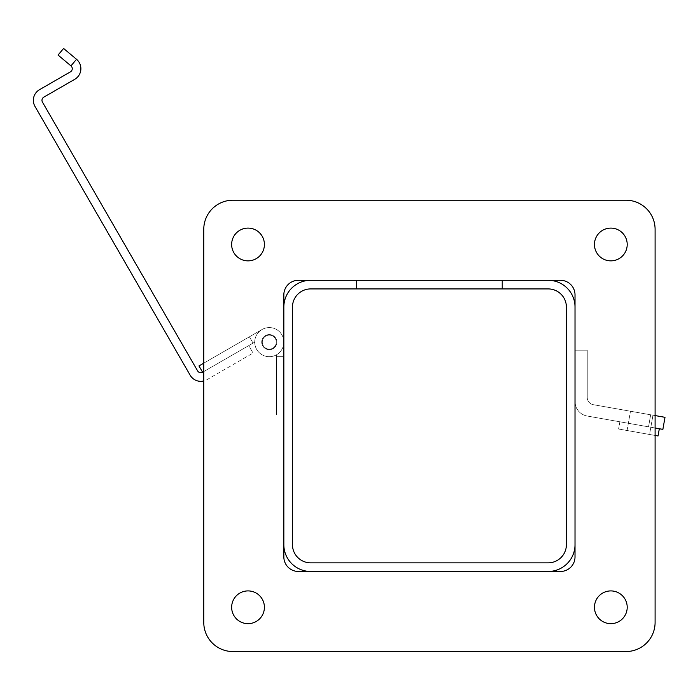 <?xml version="1.0" encoding="UTF-8"?>
<svg xmlns="http://www.w3.org/2000/svg" width="700" height="700" viewBox="0 0 700 700"><rect width="100%" height="100%" fill="white"/><g stroke="black" fill="none" stroke-linecap="round" stroke-linejoin="round"><path stroke-width="0.53" stroke-dasharray="3.5 2.62" d="M548.205 280.297A26.819 26.819 0 0 1 575.015 307.108L575.015 544.653A26.819 26.819 0 0 1 548.205 571.471L310.66 571.471A26.819 26.819 0 0 1 283.841 544.653L283.841 307.108A26.819 26.819 0 0 1 310.66 280.297L356.641 280.297L356.641 288.916L310.66 288.916A18.2 18.2 0 0 0 292.46 307.108L292.46 544.653A18.2 18.2 0 0 0 310.66 562.852L548.205 562.852A18.2 18.2 0 0 0 566.396 544.653L566.396 307.108A18.2 18.2 0 0 0 548.205 288.916L502.224 288.916L502.224 280.297L548.205 280.297M356.641 288.916L356.641 280.297L356.641 288.916L502.224 288.916L356.641 288.916L356.641 280.297L502.224 280.297L502.224 288.916L502.224 280.297L356.641 280.297L502.224 280.297L502.224 288.916L356.641 288.916M560.464 571.471A14.56 14.56 0 0 0 575.015 556.911L575.015 294.849A14.56 14.56 0 0 0 560.464 280.297L298.401 280.297A14.56 14.56 0 0 0 283.841 294.849A14.56 14.56 0 0 1 298.401 280.297L560.464 280.297A14.56 14.56 0 0 1 575.015 294.849L575.015 556.911A14.56 14.56 0 0 1 560.464 571.471L298.401 571.471A14.56 14.56 0 0 1 283.841 556.911L283.841 294.849L283.841 556.911A14.56 14.56 0 0 0 298.401 571.471L560.464 571.471L298.401 571.471M203.77 229.338A29.12 29.12 0 0 1 232.89 200.218A29.12 29.12 0 0 0 203.77 229.338L203.77 622.423A29.12 29.12 0 0 0 232.89 651.543L625.975 651.543A29.12 29.12 0 0 0 655.095 622.423L655.095 229.338A29.12 29.12 0 0 0 625.975 200.218L232.89 200.218A29.12 29.12 0 0 0 203.77 229.338L203.77 622.423A29.12 29.12 0 0 0 232.89 651.543A29.12 29.12 0 0 1 203.77 622.423M264.408 607.285A16.38 16.38 0 0 0 239.838 593.101A16.38 16.38 0 0 0 239.838 621.469A16.38 16.38 0 0 0 264.408 607.285M264.408 244.484A16.38 16.38 0 0 0 239.838 230.291A16.38 16.38 0 0 0 239.838 258.668A16.38 16.38 0 0 0 264.408 244.484M627.209 244.484A16.38 16.38 0 0 0 602.648 230.291A16.38 16.38 0 0 0 602.648 258.668A16.38 16.38 0 0 0 627.209 244.484M627.209 607.285A16.38 16.38 0 0 0 602.648 593.101A16.38 16.38 0 0 0 602.648 621.469A16.38 16.38 0 0 0 627.209 607.285M283.841 294.849L283.841 556.911M560.464 280.297L298.401 280.297M575.015 556.911L575.015 294.849M203.77 380.966L203.77 363.151L262.001 329.534A14.56 14.56 0 0 1 282.966 337.164A14.56 14.56 0 0 1 271.81 356.475A14.56 14.56 0 0 1 254.73 342.142L253.032 343.114L249.401 336.814L253.032 343.114L249.401 336.814L262.001 329.534A14.56 14.56 0 0 1 282.966 337.164A14.56 14.56 0 0 1 271.81 356.475A14.56 14.56 0 0 1 254.73 342.142A14.56 14.56 0 0 0 271.81 356.475A14.56 14.56 0 0 0 282.966 337.164A14.56 14.56 0 0 0 262.001 329.534L198.966 365.925L202.606 372.234A3.64 3.64 0 0 1 197.627 370.904L42.464 102.139A3.64 3.64 0 0 1 43.794 97.169L74.76 79.293A12.259 12.259 0 0 0 76.51 59.29L70.962 65.888A3.64 3.64 0 0 1 70.446 71.829L39.489 89.705A12.259 12.259 0 0 0 35 106.453L190.164 375.209A12.259 12.259 0 0 0 206.911 379.697L253.032 353.071L206.911 379.697A12.259 12.259 0 0 1 203.77 380.966M610.837 590.905A16.38 16.38 0 0 1 625.021 615.475A16.38 16.38 0 0 1 596.654 615.475A16.38 16.38 0 0 1 610.837 590.905A16.38 16.38 0 0 0 596.654 615.475A16.38 16.38 0 0 0 625.021 615.475A16.38 16.38 0 0 0 610.837 590.905M248.027 590.905A16.38 16.38 0 0 1 262.211 615.475A16.38 16.38 0 0 1 233.844 615.475A16.38 16.38 0 0 1 248.027 590.905A16.38 16.38 0 0 0 233.844 615.475A16.38 16.38 0 0 0 262.211 615.475A16.38 16.38 0 0 0 248.027 590.905M248.027 228.104A16.38 16.38 0 0 1 262.211 252.665A16.38 16.38 0 0 1 233.844 252.665A16.38 16.38 0 0 1 248.027 228.104A16.38 16.38 0 0 0 233.844 252.665A16.38 16.38 0 0 0 262.211 252.665A16.38 16.38 0 0 0 248.027 228.104M610.837 228.104A16.38 16.38 0 0 1 625.021 252.665A16.38 16.38 0 0 1 596.654 252.665A16.38 16.38 0 0 1 610.837 228.104A16.38 16.38 0 0 0 596.654 252.665A16.38 16.38 0 0 0 625.021 252.665A16.38 16.38 0 0 0 610.837 228.104M655.095 622.423A29.12 29.12 0 0 1 625.975 651.543A29.12 29.12 0 0 0 655.095 622.423L655.095 229.338A29.12 29.12 0 0 0 625.975 200.218A29.12 29.12 0 0 1 655.095 229.338M655.095 427.998L648.541 426.842L650.659 414.794L648.541 426.842L650.659 414.794L648.541 426.842L587.142 416.019L662.874 429.371L665 417.322L662.874 429.371L587.142 416.019A14.674 14.674 0 0 1 575.015 401.564A14.674 14.674 0 0 0 587.142 416.019A14.674 14.674 0 0 1 575.015 401.564A14.674 14.674 0 0 0 587.142 416.019A14.674 14.674 0 0 1 575.015 401.564L575.015 350.175L575.015 401.564L575.015 350.175L575.015 401.564L575.015 350.175L587.247 350.175L575.015 350.175L587.247 350.175L575.015 350.175L587.247 350.175L587.247 397.46A7.341 7.341 0 0 0 593.311 404.688A7.341 7.341 0 0 1 587.247 397.46A7.341 7.341 0 0 0 593.311 404.688A7.341 7.341 0 0 1 587.247 397.46A7.341 7.341 0 0 0 593.311 404.688L650.659 414.794L593.311 404.688A7.341 7.341 0 0 1 587.247 397.46L587.247 350.175L575.015 350.175L575.015 401.564A14.674 14.674 0 0 0 587.142 416.019L648.541 426.842L650.659 414.794L665 417.322L662.874 429.371L648.541 426.842L650.659 414.794L593.311 404.688A7.341 7.341 0 0 1 587.247 397.46L587.247 350.175L575.015 350.175L575.015 401.564A14.674 14.674 0 0 0 587.142 416.019L648.541 426.842L650.659 414.794L593.311 404.688A7.341 7.341 0 0 1 587.247 397.46L587.247 350.175L575.015 350.175L575.015 401.564A14.674 14.674 0 0 0 587.142 416.019L662.874 429.371L665 417.322L662.874 429.371L648.541 426.842L650.659 414.794L665 417.322L662.874 429.371L665 417.322L650.659 414.794L665 417.322L650.659 414.794L665 417.322L650.659 414.794L655.095 415.581L655.095 435.444L618.59 429.012L658.044 435.969L618.59 429.012L658.044 435.969L618.59 429.012L658.044 435.969L618.59 429.012L658.044 435.969L659.321 428.741L619.867 421.785L659.321 428.741L619.867 421.785L659.321 428.741L619.867 421.785L659.321 428.741L619.867 421.785L659.321 428.741L658.044 435.969L659.321 428.741M625.975 200.218L232.89 200.218M232.89 651.543L625.975 651.543M76.51 59.29L63.595 48.458L58.056 55.055L70.962 65.888M203.77 371.56L248.727 345.608L253.032 353.071L248.727 345.608L202.606 372.234L253.032 343.114L249.401 336.814L262.001 329.534L198.966 365.925L202.606 372.234L254.73 342.142A14.56 14.56 0 0 0 271.81 356.475A14.56 14.56 0 0 0 282.966 337.164A14.56 14.56 0 0 0 262.001 329.534A14.56 14.56 0 0 1 282.966 337.164A14.56 14.56 0 0 1 271.81 356.475A14.56 14.56 0 0 1 254.73 342.142L253.032 343.114L249.401 336.814L253.032 343.114L249.401 336.814L262.001 329.534A14.56 14.56 0 0 1 282.966 337.164A14.56 14.56 0 0 1 271.81 356.475A14.56 14.56 0 0 1 254.73 342.142A14.56 14.56 0 0 0 271.81 356.475A14.56 14.56 0 0 0 282.966 337.164A14.56 14.56 0 0 0 262.001 329.534L198.966 365.925L202.606 372.234L253.032 343.114L249.401 336.814L262.001 329.534L198.966 365.925L202.606 372.234L254.73 342.142A14.56 14.56 0 0 0 271.81 356.475A14.56 14.56 0 0 0 282.966 337.164A14.56 14.56 0 0 0 262.001 329.534A14.56 14.56 0 0 1 282.966 337.164A14.56 14.56 0 0 1 271.81 356.475A14.56 14.56 0 0 1 254.73 342.142L253.032 343.114L249.401 336.814L253.032 343.114L249.401 336.814L262.001 329.534A14.56 14.56 0 0 1 282.966 337.164A14.56 14.56 0 0 1 271.81 356.475A14.56 14.56 0 0 1 254.73 342.142A14.56 14.56 0 0 0 271.81 356.475A14.56 14.56 0 0 0 282.966 337.164A14.56 14.56 0 0 0 262.001 329.534L198.966 365.925L202.606 372.234L253.032 343.114L249.401 336.814L262.001 329.534L198.966 365.925L202.606 372.234L254.73 342.142A14.56 14.56 0 0 0 271.81 356.475A14.56 14.56 0 0 0 282.966 337.164A14.56 14.56 0 0 0 262.001 329.534A14.56 14.56 0 0 1 282.966 337.164A14.56 14.56 0 0 1 271.81 356.475A14.56 14.56 0 0 1 254.73 342.142L253.032 343.114L249.401 336.814L253.032 343.114L249.401 336.814L262.001 329.534A14.56 14.56 0 0 1 282.966 337.164A14.56 14.56 0 0 1 271.81 356.475A14.56 14.56 0 0 1 254.73 342.142A14.56 14.56 0 0 0 271.81 356.475A14.56 14.56 0 0 0 282.966 337.164A14.56 14.56 0 0 0 262.001 329.534L249.401 336.814L253.032 343.114L254.73 342.142L202.606 372.234L254.73 342.142A14.56 14.56 0 0 0 271.81 356.475A14.56 14.56 0 0 0 282.966 337.164A14.56 14.56 0 0 0 262.001 329.534L198.966 365.925L202.606 372.234M265.501 335.58A7.569 7.569 0 0 0 265.501 348.696A7.569 7.569 0 0 0 276.859 342.142A7.569 7.569 0 0 0 265.501 335.58A7.569 7.569 0 0 0 265.501 348.696A7.569 7.569 0 0 0 276.859 342.142A7.569 7.569 0 0 0 265.501 335.58A7.569 7.569 0 0 1 276.859 342.142A7.569 7.569 0 0 1 265.501 348.696A7.569 7.569 0 0 1 265.501 335.58A7.569 7.569 0 0 0 265.501 348.696A7.569 7.569 0 0 0 276.859 342.142A7.569 7.569 0 0 0 265.501 335.58A7.569 7.569 0 0 0 265.501 348.696A7.569 7.569 0 0 0 276.859 342.142A7.569 7.569 0 0 0 265.501 335.58A7.569 7.569 0 0 0 265.501 348.696A7.569 7.569 0 0 0 276.859 342.142A7.569 7.569 0 0 0 265.501 335.58A7.569 7.569 0 0 1 276.859 342.142A7.569 7.569 0 0 1 265.501 348.696A7.569 7.569 0 0 1 265.501 335.58A7.569 7.569 0 0 0 265.501 348.696A7.569 7.569 0 0 0 276.859 342.142A7.569 7.569 0 0 0 265.501 335.58A7.569 7.569 0 0 0 265.501 348.696A7.569 7.569 0 0 0 276.859 342.142A7.569 7.569 0 0 0 265.501 335.58A7.569 7.569 0 0 0 265.501 348.696A7.569 7.569 0 0 0 276.859 342.142A7.569 7.569 0 0 0 265.501 335.58A7.569 7.569 0 0 1 276.859 342.142A7.569 7.569 0 0 1 265.501 348.696A7.569 7.569 0 0 1 265.501 335.58A7.569 7.569 0 0 0 265.501 348.696A7.569 7.569 0 0 0 276.859 342.142A7.569 7.569 0 0 0 265.501 335.58A7.569 7.569 0 0 0 265.501 348.696A7.569 7.569 0 0 0 276.859 342.142A7.569 7.569 0 0 0 265.501 335.58A7.569 7.569 0 0 0 265.501 348.696A7.569 7.569 0 0 0 276.859 342.142A7.569 7.569 0 0 0 265.501 335.58A7.569 7.569 0 0 1 276.859 342.142A7.569 7.569 0 0 1 265.501 348.696A7.569 7.569 0 0 1 265.501 335.58A7.569 7.569 0 0 0 265.501 348.696A7.569 7.569 0 0 0 276.859 342.142A7.569 7.569 0 0 0 265.501 335.58M276.561 356.703L283.841 356.703L283.841 342.142A14.56 14.56 0 0 0 266.752 327.801A14.56 14.56 0 0 0 255.605 347.121A14.56 14.56 0 0 0 276.561 354.751L276.561 356.703L283.841 356.703L276.561 356.703L283.841 356.703L283.841 342.142A14.56 14.56 0 0 0 266.752 327.801A14.56 14.56 0 0 0 255.605 347.121A14.56 14.56 0 0 0 276.561 354.751A14.56 14.56 0 0 1 255.605 347.121A14.56 14.56 0 0 1 266.752 327.801A14.56 14.56 0 0 1 283.841 342.142L283.841 414.934L276.561 414.934L276.561 354.751L276.561 356.703L283.841 356.703L283.841 342.142L283.841 414.934L276.561 414.934L276.561 354.751A14.56 14.56 0 0 1 255.605 347.121A14.56 14.56 0 0 1 266.752 327.801A14.56 14.56 0 0 1 283.841 342.142A14.56 14.56 0 0 0 266.752 327.801A14.56 14.56 0 0 0 255.605 347.121A14.56 14.56 0 0 0 276.561 354.751L276.561 356.703L283.841 356.703L276.561 356.703L283.841 356.703L283.841 342.142A14.56 14.56 0 0 0 266.752 327.801A14.56 14.56 0 0 0 255.605 347.121A14.56 14.56 0 0 0 276.561 354.751A14.56 14.56 0 0 1 255.605 347.121A14.56 14.56 0 0 1 266.752 327.801A14.56 14.56 0 0 1 283.841 342.142L283.841 414.934L276.561 414.934L276.561 354.751L276.561 356.703L283.841 356.703L283.841 342.142L283.841 414.934L276.561 414.934L276.561 354.751A14.56 14.56 0 0 1 255.605 347.121A14.56 14.56 0 0 1 266.752 327.801A14.56 14.56 0 0 1 283.841 342.142A14.56 14.56 0 0 0 266.752 327.801A14.56 14.56 0 0 0 255.605 347.121A14.56 14.56 0 0 0 276.561 354.751L276.561 356.703L283.841 356.703L276.561 356.703L283.841 356.703L283.841 342.142A14.56 14.56 0 0 0 266.752 327.801A14.56 14.56 0 0 0 255.605 347.121A14.56 14.56 0 0 0 276.561 354.751A14.56 14.56 0 0 1 255.605 347.121A14.56 14.56 0 0 1 266.752 327.801A14.56 14.56 0 0 1 283.841 342.142L283.841 414.934L276.561 414.934L276.561 354.751L276.561 356.703L283.841 356.703L283.841 342.142L283.841 414.934L276.561 414.934L276.561 354.751A14.56 14.56 0 0 1 255.605 347.121A14.56 14.56 0 0 1 266.752 327.801A14.56 14.56 0 0 1 283.841 342.142A14.56 14.56 0 0 0 266.752 327.801A14.56 14.56 0 0 0 255.605 347.121A14.56 14.56 0 0 0 276.561 354.751L276.561 356.703L283.841 356.703L276.561 356.703L283.841 356.703L283.841 342.142A14.56 14.56 0 0 0 266.752 327.801A14.56 14.56 0 0 0 255.605 347.121A14.56 14.56 0 0 0 276.561 354.751A14.56 14.56 0 0 1 255.605 347.121A14.56 14.56 0 0 1 266.752 327.801A14.56 14.56 0 0 1 283.841 342.142L283.841 414.934L276.561 414.934L276.561 356.703M276.859 342.142A7.569 7.569 0 0 1 265.501 348.696A7.569 7.569 0 0 1 265.501 335.58A7.569 7.569 0 0 1 276.859 342.142A7.569 7.569 0 0 1 265.501 348.696A7.569 7.569 0 0 1 265.501 335.58A7.569 7.569 0 0 1 276.859 342.142A7.569 7.569 0 0 0 265.501 335.58A7.569 7.569 0 0 0 265.501 348.696A7.569 7.569 0 0 0 276.859 342.142A7.569 7.569 0 0 1 265.501 348.696A7.569 7.569 0 0 1 265.501 335.58A7.569 7.569 0 0 1 276.859 342.142A7.569 7.569 0 0 1 265.501 348.696A7.569 7.569 0 0 1 265.501 335.58A7.569 7.569 0 0 1 276.859 342.142A7.569 7.569 0 0 1 265.501 348.696A7.569 7.569 0 0 1 265.501 335.58A7.569 7.569 0 0 1 276.859 342.142A7.569 7.569 0 0 0 265.501 335.58A7.569 7.569 0 0 0 265.501 348.696A7.569 7.569 0 0 0 276.859 342.142A7.569 7.569 0 0 1 265.501 348.696A7.569 7.569 0 0 1 265.501 335.58A7.569 7.569 0 0 1 276.859 342.142A7.569 7.569 0 0 1 265.501 348.696A7.569 7.569 0 0 1 265.501 335.58A7.569 7.569 0 0 1 276.859 342.142A7.569 7.569 0 0 1 265.501 348.696A7.569 7.569 0 0 1 265.501 335.58A7.569 7.569 0 0 1 276.859 342.142A7.569 7.569 0 0 0 265.501 335.58A7.569 7.569 0 0 0 265.501 348.696A7.569 7.569 0 0 0 276.859 342.142A7.569 7.569 0 0 1 265.501 348.696A7.569 7.569 0 0 1 265.501 335.58A7.569 7.569 0 0 1 276.859 342.142A7.569 7.569 0 0 1 265.501 348.696A7.569 7.569 0 0 1 265.501 335.58A7.569 7.569 0 0 1 276.859 342.142A7.569 7.569 0 0 1 265.501 348.696A7.569 7.569 0 0 1 265.501 335.58A7.569 7.569 0 0 1 276.859 342.142A7.569 7.569 0 0 0 265.501 335.58A7.569 7.569 0 0 0 265.501 348.696A7.569 7.569 0 0 0 276.859 342.142A7.569 7.569 0 0 1 265.501 348.696A7.569 7.569 0 0 1 265.501 335.58A7.569 7.569 0 0 1 276.859 342.142M268.284 349.055A6.991 6.991 0 0 0 275.774 339.553A6.991 6.991 0 0 0 263.795 337.811A6.991 6.991 0 0 0 268.284 349.055A6.991 6.991 0 0 0 275.774 339.553A6.991 6.991 0 0 0 263.795 337.811A6.991 6.991 0 0 0 268.284 349.055A6.991 6.991 0 0 0 275.774 339.553A6.991 6.991 0 0 0 263.795 337.811A6.991 6.991 0 0 0 268.284 349.055A6.991 6.991 0 0 0 275.774 339.553A6.991 6.991 0 0 0 263.795 337.811A6.991 6.991 0 0 0 268.284 349.055A6.991 6.991 0 0 0 275.774 339.553A6.991 6.991 0 0 0 263.795 337.811A6.991 6.991 0 0 0 268.284 349.055A6.991 6.991 0 0 0 275.774 339.553A6.991 6.991 0 0 0 263.795 337.811A6.991 6.991 0 0 0 268.284 349.055A6.991 6.991 0 0 0 275.774 339.553A6.991 6.991 0 0 0 263.795 337.811A6.991 6.991 0 0 0 268.284 349.055A6.991 6.991 0 0 0 275.774 339.553A6.991 6.991 0 0 0 263.795 337.811A6.991 6.991 0 0 0 268.284 349.055M276.561 414.934L276.561 354.751A14.56 14.56 0 0 1 255.605 347.121A14.56 14.56 0 0 1 266.752 327.801A14.56 14.56 0 0 1 283.841 342.142L283.841 414.934L276.561 414.934M652.96 415.205L630.472 411.241L652.96 415.205L630.472 411.241L652.96 415.205L630.472 411.241L652.96 415.205L630.472 411.241L652.96 415.205L649.556 434.473L627.077 430.509L649.556 434.473L652.96 415.205L649.556 434.473L627.077 430.509L649.556 434.473L627.077 430.509L649.556 434.473L652.96 415.205M649.556 434.473L627.077 430.509L649.556 434.473M627.077 430.509L630.472 411.241L627.077 430.509M619.867 421.785L618.59 429.012L619.867 421.785"/><path stroke-width="1.05" d="M575.015 307.108A26.819 26.819 0 0 0 548.205 280.297L310.66 280.297A26.819 26.819 0 0 0 283.841 307.108L283.841 544.653A26.819 26.819 0 0 0 310.66 571.471L548.205 571.471A26.819 26.819 0 0 0 575.015 544.653L575.015 307.108M502.224 288.916L548.205 288.916A18.2 18.2 0 0 1 566.396 307.108L566.396 544.653A18.2 18.2 0 0 1 548.205 562.852L310.66 562.852A18.2 18.2 0 0 1 292.46 544.653L292.46 307.108A18.2 18.2 0 0 1 310.66 288.916L356.641 288.916L356.641 280.297L356.641 288.916L502.224 288.916L502.224 280.297L502.224 288.916M298.401 280.297A14.56 14.56 0 0 0 283.841 294.849L283.841 556.911A14.56 14.56 0 0 0 298.401 571.471L560.464 571.471A14.56 14.56 0 0 0 575.015 556.911L575.015 294.849A14.56 14.56 0 0 0 560.464 280.297L298.401 280.297A14.56 14.56 0 0 0 283.841 294.849M203.77 229.338A29.12 29.12 0 0 1 232.89 200.218L625.975 200.218A29.12 29.12 0 0 1 655.095 229.338L655.095 622.423A29.12 29.12 0 0 1 625.975 651.543L232.89 651.543A29.12 29.12 0 0 1 203.77 622.423L203.77 229.338L203.77 363.151L198.966 365.925L202.606 372.234A3.64 3.64 0 0 1 197.627 370.904L42.464 102.139A3.64 3.64 0 0 1 43.794 97.169L74.76 79.293A12.259 12.259 0 0 0 76.51 59.29L63.595 48.458L58.056 55.055L70.962 65.888A3.64 3.64 0 0 1 70.446 71.829L39.489 89.705A12.259 12.259 0 0 0 35 106.453L190.164 375.209A12.259 12.259 0 0 0 203.77 380.966L203.77 622.423M264.408 607.285A16.38 16.38 0 0 1 239.838 621.469A16.38 16.38 0 0 1 239.838 593.101A16.38 16.38 0 0 1 264.408 607.285M264.408 244.484A16.38 16.38 0 0 1 239.838 258.668A16.38 16.38 0 0 1 239.838 230.291A16.38 16.38 0 0 1 264.408 244.484M627.209 244.484A16.38 16.38 0 0 1 602.648 258.668A16.38 16.38 0 0 1 602.648 230.291A16.38 16.38 0 0 1 627.209 244.484M627.209 607.285A16.38 16.38 0 0 1 602.648 621.469A16.38 16.38 0 0 1 602.648 593.101A16.38 16.38 0 0 1 627.209 607.285M283.841 556.911A14.56 14.56 0 0 0 298.401 571.471M575.015 294.849A14.56 14.56 0 0 0 560.464 280.297M560.464 571.471A14.56 14.56 0 0 0 575.015 556.911M625.975 651.543L232.89 651.543M655.095 229.338L655.095 415.581L665 417.322L662.874 429.371L655.095 427.998M659.321 428.741L658.044 435.969L655.095 435.444L655.095 622.423M232.89 200.218L625.975 200.218M203.77 371.56L202.606 372.234M70.962 65.888L76.51 59.29"/></g></svg>

